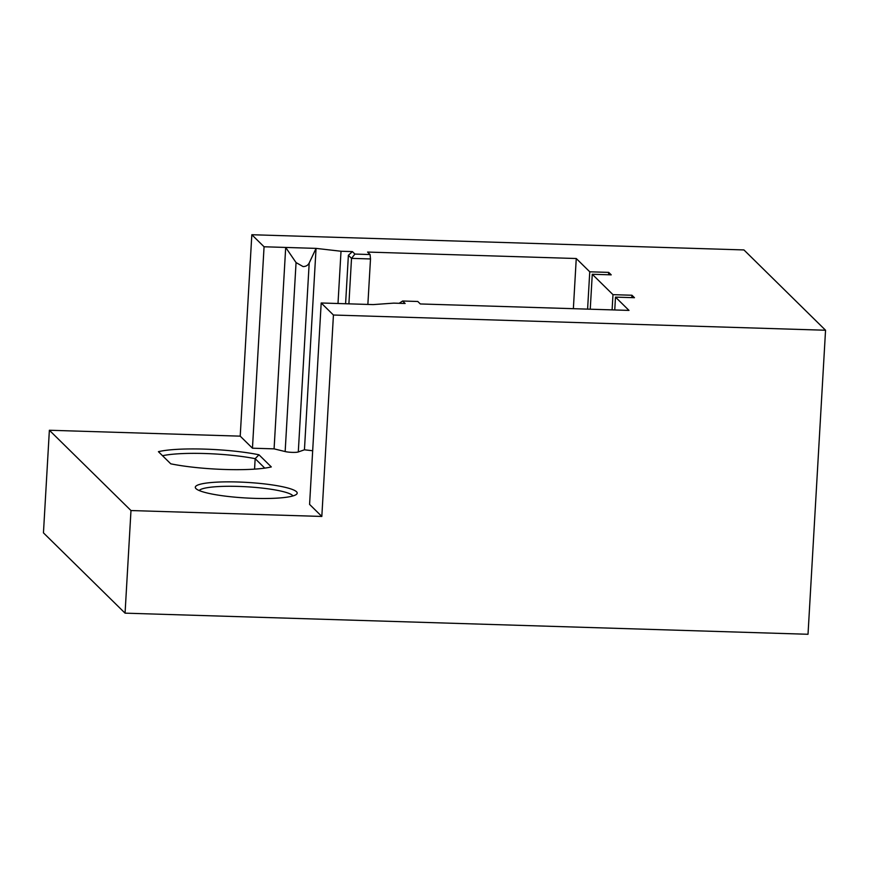 <?xml version="1.0" encoding="UTF-8"?>
<svg xmlns="http://www.w3.org/2000/svg" width="869" height="869" viewBox="0 0 869 869"><rect width="100%" height="100%" fill="white"/><g stroke="black" fill="none" stroke-linecap="round" stroke-linejoin="round"><path stroke-width="1.3" d="M337.998 303.498L341.017 251.25L316.055 248.382L309.201 262.981C307.963 265.36 305.921 266.544 303.064 266.566L296.057 262.579L285.695 247.437L264.067 246.774L251.825 234.728L240.213 436.151L49.37 430.253L130.98 510.548L321.823 516.447L309.581 504.4L321.193 302.988L373.181 304.595L393.744 303.129L405.128 303.487L402.619 301.011L399.153 303.303M264.067 246.774L252.455 448.198L274.083 448.86L285.151 451.554A7.702 1.184 3.3 0 0 292.353 452.38A7.702 1.184 3.3 0 0 298.295 451.956L304.443 449.805L312.677 450.75M237.932 482.002A51.043 7.81 -176.7 0 1 296.525 494.287A51.043 7.81 -176.7 0 1 254.574 498.361A51.043 7.81 -176.7 0 1 195.84 488.487A51.043 7.81 -176.7 0 1 237.932 482.002M292.94 495.949A47.187 7.224 3.3 0 0 238.345 486.412A47.187 7.224 3.3 0 0 199.218 490.54M158.419 451.674A63.556 9.722 -176.7 0 1 204.508 449.11A63.556 9.722 -176.7 0 1 258.962 454.78L271.313 466.925A63.556 9.722 -176.7 0 1 170.758 463.818L158.419 451.674M258.962 454.78L255.16 458.669A59.711 9.135 3.3 0 0 204.91 453.52A59.711 9.135 3.3 0 0 162.536 455.725M321.823 516.447L333.435 315.023L321.193 302.988M251.825 234.728L743.94 249.935L825.55 330.242L808.018 634.272L125.06 613.156L43.45 532.86L49.37 430.253M252.455 448.198L240.213 436.151M274.083 448.86L285.695 247.437L316.055 248.382L304.443 449.805M352.401 251.597L354.91 254.074L351.521 258.365L348.382 255.28L352.401 251.597L341.017 251.25M348.382 255.28L345.59 303.737M354.91 254.074L370.085 254.541L370.498 258.951L351.521 258.365L348.903 303.835M370.085 254.541L367.576 252.064L576.256 258.517L573.366 308.68M370.498 258.951L367.869 304.422M631.817 297.632L631.948 295.243L634.468 297.709L615.491 297.122L628.993 310.407L420.303 303.954L417.793 301.478L402.619 301.011M576.256 258.517L589.758 271.801L608.724 272.388L611.233 274.854L592.267 274.267L590.247 309.201M587.596 309.125L589.758 271.801M608.582 274.778L608.724 272.388M612.102 309.885L612.982 294.656L631.948 295.243M592.267 274.267L612.982 294.656M615.491 297.122L614.752 309.961M130.98 510.548L125.06 613.156M264.773 468.119L255.16 458.669L254.563 469.13M333.435 315.023L825.55 330.242M309.201 262.981L298.295 451.956M296.057 262.579L285.151 451.554"/></g></svg>
